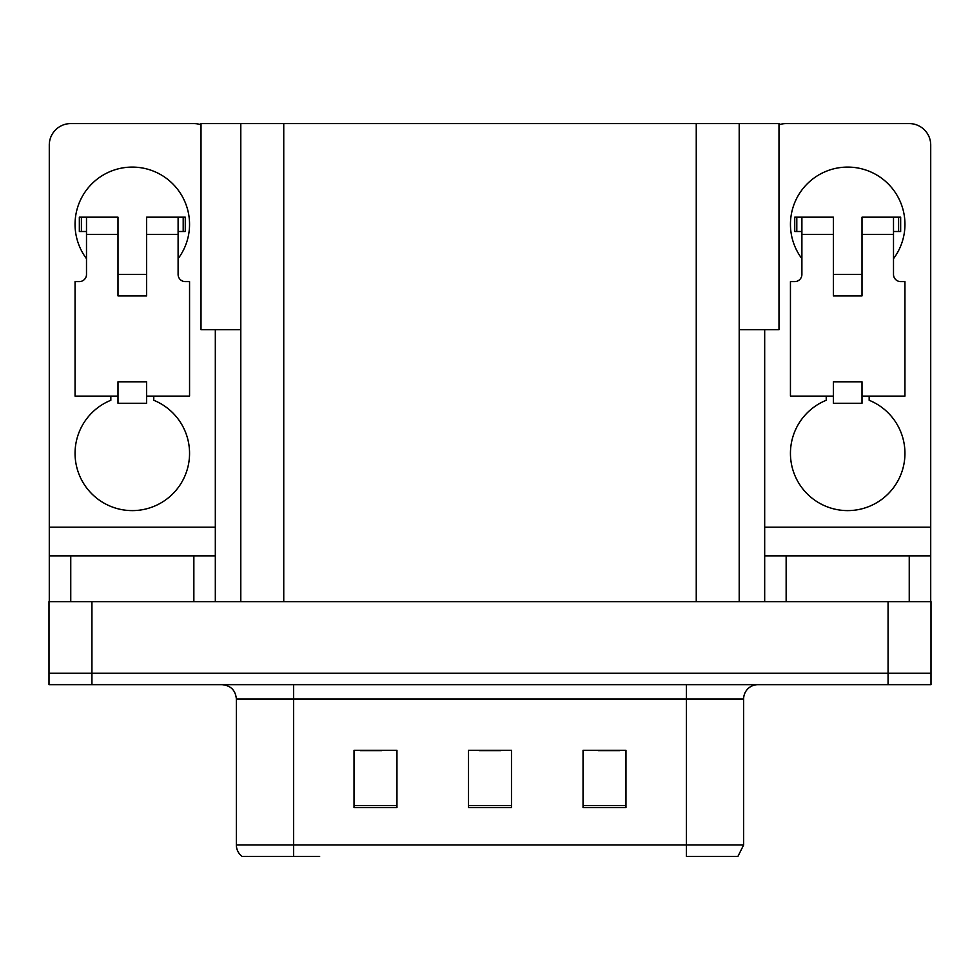 <?xml version="1.0" encoding="UTF-8"?>
<svg xmlns="http://www.w3.org/2000/svg" width="980" height="980" viewBox="0 0 980 980"><rect width="100%" height="100%" fill="white"/><g stroke="black" fill="none" stroke-linecap="round" stroke-linejoin="round"><path stroke-width="1.47" d="M240.798 329.684L201.01 329.684L201.01 123.578L778.99 123.578L778.99 329.684L739.202 329.684M91.936 684.665L931 684.665L931 673.211L49 673.211L49 601.647L91.936 601.647L91.936 673.211L49 673.211L49 684.665L91.936 684.665L91.936 673.211L931 673.211L931 601.647L91.936 601.647M240.798 123.578L240.798 601.647M739.202 123.578L739.202 601.647M247.818 856.422L242.085 856.422A14.308 14.308 0 0 1 236.364 844.981L236.364 698.973C235.519 690.288 230.741 685.51 222.056 684.665M737.132 856.422L686.38 856.422L686.38 844.981L743.636 844.981L743.636 698.973A14.308 14.308 0 0 1 757.944 684.665M625.975 807.618L625.975 750.361L583.039 750.361L583.039 807.618L625.975 807.618M396.961 807.618L396.961 750.361L354.025 750.361L354.025 807.618L396.961 807.618M511.474 807.618L511.474 750.361L468.526 750.361L468.526 807.618L511.474 807.618M319.664 856.422L248.516 856.422M360.322 750.656L381.796 750.656M598.204 750.656L619.679 750.656M479.269 750.656L500.731 750.656M86.497 258.696A57.257 57.257 0 0 1 132.3 167.09A57.257 57.257 0 0 1 178.103 258.696M153.774 396.104L153.774 400.281A57.257 57.257 0 0 1 177.821 488.089A57.257 57.257 0 0 1 86.791 488.089A57.257 57.257 0 0 1 110.838 400.281L110.838 396.104M193.856 601.647L193.856 555.844L70.756 555.844L70.756 601.647M201.01 124.803A21.474 21.474 0 0 0 193.856 123.578L70.756 123.578A21.474 21.474 0 0 0 49.282 145.04L49.282 527.216L215.318 527.216L215.318 601.647M146.62 295.911L117.992 295.911L117.992 234.355L86.497 234.355L86.497 274.437A7.154 7.154 0 0 1 79.343 281.591L75.056 281.591L75.056 396.104L117.992 396.104L117.992 381.796L146.62 381.796L146.62 396.104L189.557 396.104L189.557 281.591L185.269 281.591A7.154 7.154 0 0 1 178.103 274.437L178.103 234.355L146.62 234.355L146.62 295.911L117.992 295.911M215.318 329.684L215.318 527.216M49.282 601.647L49.282 555.844L70.756 555.844M193.856 555.844L215.318 555.844M49.282 555.844L49.282 527.216M801.897 258.696A57.257 57.257 0 0 1 847.7 167.09A57.257 57.257 0 0 1 893.503 258.696M869.162 396.104L869.162 400.281A57.257 57.257 0 0 1 893.209 488.089A57.257 57.257 0 0 1 802.179 488.089A57.257 57.257 0 0 1 826.226 400.281L826.226 396.104M909.244 601.647L909.244 555.844L786.144 555.844L786.144 601.647M764.682 329.684L764.682 527.216L930.718 527.216L930.718 145.04A21.474 21.474 0 0 0 909.244 123.578L786.144 123.578A21.474 21.474 0 0 0 778.99 124.803M862.008 295.911L833.38 295.911L833.38 234.355L801.897 234.355L801.897 274.437A7.154 7.154 0 0 1 794.731 281.591L790.444 281.591L790.444 396.104L833.38 396.104L833.38 381.796L862.008 381.796L862.008 396.104L904.944 396.104L904.944 281.591L900.657 281.591A7.154 7.154 0 0 1 893.503 274.437L893.503 234.355L862.008 234.355L862.008 295.911L833.38 295.911M764.682 601.647L764.682 555.844L786.144 555.844M909.244 555.844L930.718 555.844L930.718 601.647M930.718 527.216L930.718 555.844M764.682 555.844L764.682 527.216M146.62 396.104L146.62 403.258L117.992 403.258L117.992 396.104M146.62 234.355L146.62 217.18L178.103 217.18L178.103 234.355M86.497 231.501L81.413 231.501L81.413 217.18L117.992 217.18L117.992 234.355M81.413 217.18L79.343 217.18L79.343 231.501L81.413 231.501M86.497 234.355L86.497 217.18M178.103 217.18L183.199 217.18L183.199 231.501L178.103 231.501M183.199 231.501L185.269 231.501L185.269 217.18L183.199 217.18M862.008 396.104L862.008 403.258L833.38 403.258L833.38 396.104M862.008 234.355L862.008 217.18L893.503 217.18L893.503 234.355M801.897 231.501L796.801 231.501L796.801 217.18L833.38 217.18L833.38 234.355M796.801 217.18L794.731 217.18L794.731 231.501L796.801 231.501M801.897 234.355L801.897 217.18M893.503 217.18L898.587 217.18L898.587 231.501L893.503 231.501M898.587 231.501L900.657 231.501L900.657 217.18L898.587 217.18M888.064 601.647L888.064 684.665M283.747 123.578L283.747 601.647M696.253 123.578L696.253 601.647M686.38 684.665L686.38 698.973L236.364 698.973M743.636 698.973L686.38 698.973L686.38 844.981L293.62 844.981L293.62 856.422M236.364 844.981L293.62 844.981L293.62 684.665M511.474 805.634L468.526 805.634M396.961 805.634L354.025 805.634M625.975 805.634L583.039 805.634M737.916 856.422L743.636 844.981M146.62 274.437L117.992 274.437M862.008 274.437L833.38 274.437"/></g></svg>
